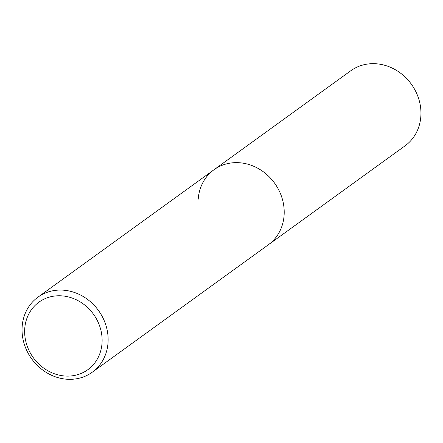 <?xml version="1.0" encoding="UTF-8"?>
<svg xmlns="http://www.w3.org/2000/svg" width="443" height="443" viewBox="0 0 443 443"><rect width="100%" height="100%" fill="white"/><g stroke="black" fill="none" stroke-linecap="round" stroke-linejoin="round"><path stroke-width="0.66" d="M22.15 326.635A46.321 41.232 -125.9 0 0 45.219 371.788A46.321 41.232 -125.9 0 0 92.249 372.22A46.321 41.232 -125.9 0 0 108.031 342.76A46.321 41.232 -125.9 0 0 84.962 297.607A46.321 41.232 -125.9 0 0 37.932 297.175A46.321 41.232 -125.9 0 0 22.15 326.635M198.215 199.212A46.321 41.232 54.1 0 1 214.002 169.747A46.321 41.232 54.1 0 1 261.032 170.184A46.321 41.232 54.1 0 1 284.101 215.337A46.321 41.232 54.1 0 1 268.314 244.796L405.068 145.825A46.321 41.232 -125.9 0 0 420.85 116.365A46.321 41.232 -125.9 0 0 397.781 71.212A46.321 41.232 -125.9 0 0 350.751 70.78L214.002 169.747A46.321 41.232 54.1 0 1 261.032 170.184A46.321 41.232 54.1 0 1 284.101 215.337A46.321 41.232 54.1 0 1 268.314 244.796L92.249 372.22M102.028 343.192A41.686 37.112 54.1 0 1 60.619 375.448A41.686 37.112 54.1 0 1 24.736 328.678A41.686 37.112 54.1 0 1 66.145 296.422A41.686 37.112 54.1 0 1 102.028 343.192M37.932 297.175L214.002 169.747"/></g></svg>
